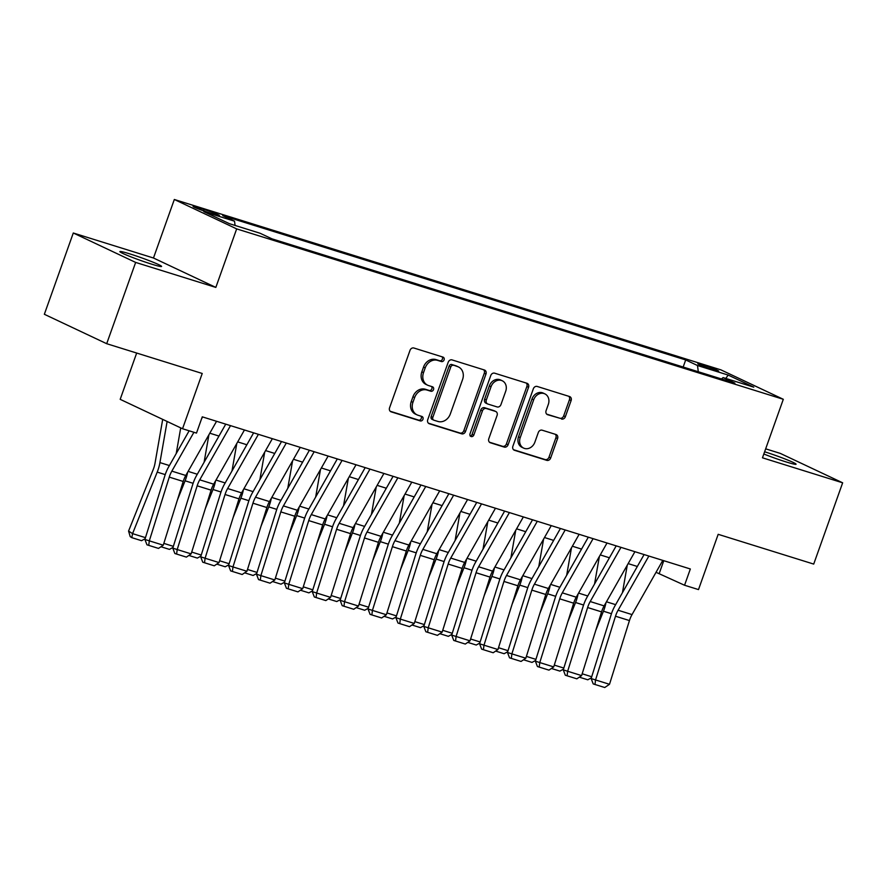 <?xml version="1.0" encoding="UTF-8"?>
<svg xmlns="http://www.w3.org/2000/svg" width="887" height="887" viewBox="0 0 887 887"><rect width="100%" height="100%" fill="white"/><g stroke="black" fill="none" stroke-linecap="round" stroke-linejoin="round"><path stroke-width="1.33" d="M444.088 359.911A2.373 2.007 115.3 0 0 442.968 357.084L413.885 348.014A3.393 2.861 115.3 0 0 410.016 350.354L389.559 407.798A3.393 2.861 115.3 0 0 391.156 411.834L420.25 420.904A2.373 2.007 115.3 0 0 421.835 416.435L418.076 415.26A10.866 9.147 115.3 0 1 417.078 414.872A10.866 9.147 115.3 0 1 412.943 402.321L414.65 397.531A10.866 9.147 115.3 0 1 427.046 390.058L430.816 391.222A2.373 2.007 115.3 0 0 432.401 386.754L428.643 385.59A10.866 9.147 115.3 0 1 427.645 385.202A10.866 9.147 115.3 0 1 423.52 372.64L425.217 367.85A10.866 9.147 115.3 0 1 437.613 360.377L441.382 361.552A2.373 2.007 115.3 0 0 444.088 359.911M427.645 385.202L425.96 384.404A10.866 9.147 115.3 0 1 421.835 371.853L423.531 367.063A10.866 9.147 115.3 0 1 435.927 359.579L439.697 360.754A2.373 2.007 115.3 0 0 442.07 356.796M390.202 411.269L418.564 420.105A2.373 2.007 115.3 0 0 420.937 416.158M417.078 414.872L415.393 414.085A10.866 9.147 115.3 0 1 411.258 401.523L412.965 396.744A10.866 9.147 115.3 0 1 425.361 389.26L429.131 390.435A2.373 2.007 115.3 0 0 431.503 386.477M763.829 454A22.131 1.386 19.6 0 0 786.004 461.894A22.131 1.386 19.6 0 0 796.071 464.223A22.131 1.386 19.6 0 0 785.76 459.266A22.131 1.386 19.6 0 0 764.616 451.771M129.934 253.926A22.131 1.386 19.6 0 0 119.878 251.586A22.131 1.386 19.6 0 0 130.278 256.587A22.131 1.386 19.6 0 0 151.511 264.104A22.131 1.386 19.6 0 0 161.578 266.444A22.131 1.386 19.6 0 0 151.178 261.443A22.131 1.386 19.6 0 0 129.934 253.926M702.859 364.912A11.065 0.699 19.6 0 0 697.825 363.748A11.065 0.699 19.6 0 0 703.025 366.242A11.065 0.699 19.6 0 0 713.647 370.001A11.065 0.699 19.6 0 0 718.681 371.176A11.065 0.699 19.6 0 0 713.481 368.67A11.065 0.699 19.6 0 0 702.859 364.912M561.504 419.03A3.393 2.861 115.3 0 0 565.374 416.69L571.117 400.569A3.393 2.861 115.3 0 0 569.521 396.522L537.212 386.455A3.393 2.861 115.3 0 0 533.342 388.794L512.886 446.239A3.393 2.861 115.3 0 0 514.482 450.286L546.791 460.353A3.393 2.861 115.3 0 0 550.661 458.014L557.59 438.544A3.393 2.861 115.3 0 0 555.994 434.508L542.168 430.195A3.393 2.861 115.3 0 0 538.298 432.534L534.861 442.181A9.081 7.65 115.3 0 1 523.663 448.112A9.081 7.65 115.3 0 1 520.214 437.624L533.675 399.804A9.081 7.65 115.3 0 1 544.873 393.872A9.081 7.65 115.3 0 1 548.321 404.372L546.082 410.67A3.393 2.861 115.3 0 0 547.678 414.717L559.819 418.232A3.393 2.861 115.3 0 0 563.688 415.892L569.432 399.771A3.393 2.861 115.3 0 0 568.789 396.301M135.644 262.419L215.829 287.41L153.473 258.006L73.288 233.004L135.644 262.419L106.695 343.701L202.225 373.471L182.545 428.743L196.482 433.089L202.269 416.835L690.341 568.977L684.553 585.243L698.501 589.589L718.182 534.318L813.712 564.088L842.65 482.805L780.305 453.401L765.658 448.833M215.829 287.41L236.663 228.89L783.31 399.294L762.465 457.814L842.65 482.805M485.976 374.026A3.393 2.861 115.3 0 0 484.38 369.99L452.071 359.911A3.393 2.861 115.3 0 0 448.201 362.251L427.745 419.695A3.393 2.861 115.3 0 0 429.341 423.742L461.65 433.81A3.393 2.861 115.3 0 0 465.52 431.47L485.976 374.026L484.291 373.239A3.393 2.861 115.3 0 0 483.648 369.757M494.647 373.183L526.945 383.262A3.393 2.861 115.3 0 1 528.552 387.297L508.096 444.742A3.393 2.861 115.3 0 1 504.215 447.081L490.4 442.768A3.393 2.861 115.3 0 1 488.792 438.732L497.086 415.438A3.393 2.861 115.3 0 0 495.489 411.391L486.32 408.53A3.393 2.861 115.3 0 0 482.439 410.869L473.802 435.118A2.373 2.007 115.3 0 1 469.977 433.92L490.766 375.523A3.393 2.861 115.3 0 1 494.647 373.183M106.695 343.701L44.35 314.286L73.288 233.004M208.39 212.47L214.521 214.388A10.722 0.676 19.6 0 0 219.399 215.519A10.722 0.676 19.6 0 0 214.366 213.102A10.722 0.676 19.6 0 0 204.077 209.454L197.945 207.547A10.722 0.676 19.6 0 0 193.067 206.416A10.722 0.676 19.6 0 0 198.1 208.833A10.722 0.676 19.6 0 0 208.39 212.47M236.663 228.89L174.318 199.486L720.954 369.879L783.31 399.294M683.167 367.03L685.695 359.945L222.726 215.619L234.523 221.185L235.077 225.453M685.695 359.945L697.492 365.511L728.172 375.068L753.784 387.153L723.105 377.585L734.902 383.151L271.921 238.825L260.135 233.27L229.456 223.701L203.844 211.627L234.523 221.185M136.676 353.048L120.188 399.338L182.545 428.743M153.473 258.006L174.318 199.486M656.036 572.303L684.553 585.243M209.798 433.2L218.978 436.06M237.694 441.892L246.863 444.753M265.579 450.585L274.759 453.445M293.475 459.289L302.644 462.149M321.36 467.981L330.541 470.842M349.245 476.674L358.426 479.534M377.141 485.366L386.322 488.227M405.026 494.059L414.207 496.92M432.923 502.752L442.103 505.612M460.808 511.444L469.988 514.305M488.704 520.137L497.873 522.997M516.589 528.84L525.769 531.701M544.485 537.533L553.654 540.394M572.37 546.226L581.55 549.086M600.255 554.918L609.436 557.779M628.151 563.611L637.332 566.471M663.775 560.695L659.285 573.312M723.105 377.585L721.497 378.971M698.302 371.742L697.492 365.511M728.172 375.068L725.788 378.427M428.388 423.177L459.965 433.022A3.393 2.861 115.3 0 0 463.834 430.683L484.291 373.239M453.49 365.322A2.373 2.007 115.3 0 0 450.784 366.963L432.823 417.378A2.373 2.007 115.3 0 0 433.954 420.216L437.923 421.447A10.866 9.147 115.3 0 0 450.319 413.974L462.593 379.503A10.866 9.147 115.3 0 0 458.457 366.952A10.866 9.147 115.3 0 0 457.459 366.564L451.805 364.524A2.373 2.007 115.3 0 0 449.099 366.165L450.784 366.963M432.268 419.418A2.373 2.007 115.3 0 1 431.149 416.591L449.099 366.165M458.457 366.952L456.772 366.154A10.866 9.147 115.3 0 0 455.774 365.766L457.459 366.564M451.805 364.524L455.774 365.766M489.436 442.203L502.53 446.283A3.393 2.861 115.3 0 0 506.41 443.955L526.867 386.51A3.393 2.861 115.3 0 0 526.224 383.029M494.403 410.881A3.393 2.861 115.3 0 0 493.804 410.592L484.635 407.732A3.393 2.861 115.3 0 0 480.754 410.071L472.117 434.331L473.802 435.118M470.154 436.027A2.373 2.007 115.3 0 0 472.117 434.331M505.701 391.256A9.081 7.65 115.3 0 0 502.253 380.767A9.081 7.65 115.3 0 0 491.054 386.688L486.309 400.015A3.393 2.861 115.3 0 0 487.905 404.062L497.075 406.922A3.393 2.861 115.3 0 0 500.955 404.583L505.701 391.256M502.253 380.767L500.567 379.969A9.081 7.65 115.3 0 0 489.369 385.9L491.054 386.688M487.595 403.94L485.91 403.142A3.393 2.861 115.3 0 1 484.624 399.217L489.369 385.9M546.725 414.151L559.819 418.232M544.873 393.872L543.188 393.074A9.081 7.65 115.3 0 0 531.989 399.006L533.675 399.804M523.663 448.112L521.977 447.325A9.081 7.65 115.3 0 1 518.529 436.825L531.989 399.006M513.529 449.709L545.106 459.555A3.393 2.861 115.3 0 0 548.975 457.215L555.905 437.757A3.393 2.861 115.3 0 0 555.273 434.275M162.698 419.385L155.025 463.202A17.285 9.247 107.3 0 1 153.218 469.545L128.571 531.058L132.562 533.63L157.21 472.106A25.934 13.882 -72.7 0 0 159.926 462.593L167.122 421.48M176.214 453.567L180.715 427.878M145.124 538.731L141.554 540.693L131.797 537.655L130.201 536.624L128.571 531.058M131.797 537.655L132.562 533.63L145.468 537.655M216.561 421.292L185.793 475.476A17.285 9.247 -72.7 0 0 183.21 481.464L163.263 545.195L149.315 540.848L148.739 545.372L146.976 544.818L144.903 539.451L164.86 475.72A25.934 13.882 107.3 0 1 168.718 466.75L189.142 430.805M144.903 539.451L149.315 540.848L169.262 477.117A17.285 9.247 -72.7 0 1 171.845 471.13L193.909 432.291M202.624 416.945L201.582 418.764M163.263 545.195L158.496 548.41L148.739 545.372M177.411 499.991L185.095 480.809A25.934 13.882 -72.7 0 0 187.634 472.228M204.099 462.26L208.922 434.752M173.02 547.423L169.45 549.386L160.968 546.747M163.829 543.376L173.353 546.348M218.623 435.949L218.435 437.014M205.296 508.683L212.991 489.502A25.934 13.882 -72.7 0 0 215.53 480.92M231.995 470.953L236.807 443.445M200.905 556.116L197.335 558.089L188.853 555.439M191.714 552.069L201.249 555.04M246.519 444.642L246.331 445.706M233.192 517.376L240.876 498.195A25.934 13.882 -72.7 0 0 243.415 489.613M259.88 479.645L264.703 452.137M228.802 564.819L225.22 566.782L216.75 564.132M219.61 560.761L229.134 563.733M274.405 453.335L274.216 454.399M261.077 526.069L268.772 506.887A25.934 13.882 -72.7 0 0 271.311 498.306M287.765 488.338L292.588 460.841M256.687 573.512L253.117 575.475L244.635 572.825M247.495 569.454L257.03 572.425M244.457 429.984L213.678 484.18A17.285 9.247 -72.7 0 0 211.106 490.156L191.148 553.887L177.2 549.541L176.624 554.065L174.861 553.51L172.788 548.144L192.745 484.413A25.934 13.882 107.3 0 1 196.615 475.443L225.741 424.152M172.788 548.144L177.2 549.541L197.158 485.81A17.285 9.247 -72.7 0 1 199.73 479.834L230.509 425.638M191.148 553.887L186.392 557.114L176.624 554.065M272.342 438.677L241.574 492.873A17.285 9.247 -72.7 0 0 238.991 498.849L219.034 562.58L205.097 558.233L204.52 562.757L202.757 562.203L200.684 556.836L220.641 493.105A25.934 13.882 107.3 0 1 224.5 484.136L253.627 432.845M200.684 556.836L205.097 558.233L225.043 494.502A17.285 9.247 -72.7 0 1 227.626 488.526L258.394 434.331M219.034 562.58L214.277 565.806L204.52 562.757M300.238 447.37L269.46 501.565A17.285 9.247 -72.7 0 0 266.876 507.541L246.93 571.272L232.982 566.926L232.405 571.45L230.642 570.895L228.569 565.529L248.526 501.798A25.934 13.882 107.3 0 1 252.396 492.828L281.523 441.538M228.569 565.529L232.982 566.926L252.939 503.195A17.285 9.247 -72.7 0 1 255.511 497.219L286.29 443.023M246.93 571.272L242.173 574.499L232.405 571.45M328.123 456.073L297.345 510.258A17.285 9.247 -72.7 0 0 294.772 516.234L274.815 579.976L260.878 575.619L260.301 580.142L258.538 579.588L256.465 574.233L276.411 510.491A25.934 13.882 107.3 0 1 280.281 501.521L309.408 450.23M256.465 574.233L260.878 575.619L280.824 511.888A17.285 9.247 -72.7 0 1 283.408 505.912L314.175 451.716M274.815 579.976L270.058 583.191L260.301 580.142M302.29 462.038L302.112 463.092M288.974 534.761L296.657 515.58A25.934 13.882 -72.7 0 0 299.196 507.009M315.661 497.042L320.484 469.533M284.583 582.205L281.002 584.167L272.531 581.517M275.391 578.158L284.915 581.129M356.02 464.766L325.241 518.95A17.285 9.247 -72.7 0 0 322.657 524.927L302.711 588.669L288.763 584.322L288.186 588.846L286.423 588.281L284.35 582.925L304.308 519.183A25.934 13.882 107.3 0 1 308.177 510.225L337.304 458.934M284.35 582.925L288.763 584.322L308.72 520.58A17.285 9.247 -72.7 0 1 311.293 514.604L342.072 460.42M302.711 588.669L297.954 591.884L288.186 588.846M330.186 470.731L329.997 471.784M316.859 543.454L324.542 524.272A25.934 13.882 -72.7 0 0 327.081 515.702M343.546 505.734L348.369 478.226M312.468 590.897L308.898 592.86L300.416 590.221M303.276 586.85L312.801 589.822M383.905 473.458L353.126 527.643A17.285 9.247 -72.7 0 0 350.553 533.63L330.596 597.361L316.648 593.015L316.082 597.539L314.32 596.973L312.246 591.618L332.193 527.887A25.934 13.882 107.3 0 1 336.062 518.917L365.189 467.626M312.246 591.618L316.648 593.015L336.605 529.273A17.285 9.247 -72.7 0 1 339.189 523.297L369.957 469.112M330.596 597.361L325.839 600.577L316.082 597.539M358.071 479.423L357.882 480.488M344.755 552.157L352.438 532.965A25.934 13.882 -72.7 0 0 354.977 524.394M371.442 514.427L376.254 486.919M340.353 599.59L336.783 601.552L328.301 598.913M331.173 595.543L340.697 598.514M411.79 482.151L381.022 536.336A17.285 9.247 -72.7 0 0 378.439 542.323L358.492 606.054L344.544 601.708L343.968 606.231L342.205 605.677L340.131 600.311L360.089 536.58A25.934 13.882 107.3 0 1 363.947 527.61L393.085 476.319M340.131 600.311L344.544 601.708L364.49 537.977A17.285 9.247 -72.7 0 1 367.074 531.989L397.853 477.805M358.492 606.054L353.736 609.269L343.968 606.231M385.967 488.116L385.778 489.18M372.64 560.85L380.323 541.658A25.934 13.882 -72.7 0 0 382.862 533.087M399.327 523.119L404.15 495.611M368.249 608.282L364.679 610.245L356.197 607.606M359.058 604.235L368.582 607.207M439.686 490.844L408.907 545.039A17.285 9.247 -72.7 0 0 406.335 551.015L386.377 614.746L372.429 610.4L371.864 614.924L370.09 614.369L368.027 609.003L387.974 545.272A25.934 13.882 107.3 0 1 391.843 536.302L420.97 485.012M368.027 609.003L372.429 610.4L392.387 546.669A17.285 9.247 -72.7 0 1 394.959 540.682L425.738 486.497M386.377 614.746L381.621 617.962L371.864 614.924M413.852 496.809L413.664 497.873M400.525 569.543L408.22 550.361A25.934 13.882 -72.7 0 0 410.759 541.78M427.224 531.812L432.036 504.304M396.134 616.975L392.564 618.938L384.082 616.299M386.943 612.928L396.478 615.9M467.571 499.536L436.803 553.732A17.285 9.247 -72.7 0 0 434.22 559.708L414.273 623.439L400.325 619.093L399.749 623.616L397.986 623.062L395.912 617.696L415.87 553.965A25.934 13.882 107.3 0 1 419.728 544.995L448.866 493.704M395.912 617.696L400.325 619.093L420.272 555.362A17.285 9.247 -72.7 0 1 422.855 549.386L453.634 495.19M414.273 623.439L409.506 626.665L399.749 623.616M441.748 505.501L441.56 506.566M428.421 578.235L436.105 559.054A25.934 13.882 -72.7 0 0 438.644 550.472M455.109 540.505L459.932 512.996M424.03 625.679L420.449 627.641L411.978 624.991M414.839 621.621L424.363 624.592M495.467 508.229L464.688 562.425A17.285 9.247 -72.7 0 0 462.116 568.401L442.158 632.132L428.21 627.785L427.634 632.309L425.871 631.755L423.798 626.388L443.755 562.657A25.934 13.882 107.3 0 1 447.625 553.688L476.751 502.397M423.798 626.388L428.21 627.785L448.168 564.054A17.285 9.247 -72.7 0 1 450.74 558.078L481.519 503.883M442.158 632.132L437.402 635.358L427.634 632.309M469.633 514.194L469.445 515.258M456.306 586.928L464.001 567.747A25.934 13.882 -72.7 0 0 466.54 559.165M483.005 549.197L487.817 521.689M451.915 634.371L448.345 636.334L439.863 633.684M442.724 630.313L452.259 633.285M523.352 516.921L492.573 571.117A17.285 9.247 -72.7 0 0 490.001 577.093L470.043 640.824L456.106 636.478L455.53 641.002L453.767 640.447L451.694 635.092L471.64 571.35A25.934 13.882 107.3 0 1 475.51 562.38L504.636 511.089M451.694 635.092L456.106 636.478L476.053 572.747A17.285 9.247 -72.7 0 1 478.636 566.771L509.404 512.575M470.043 640.824L465.287 644.051L455.53 641.002M497.518 522.898L497.341 523.951M484.202 595.62L491.886 576.439A25.934 13.882 -72.7 0 0 494.425 567.868M510.89 557.89L515.713 530.393M479.812 643.064L476.23 645.026L467.759 642.376M470.62 639.017L480.144 641.977M551.248 525.625L520.469 579.81A17.285 9.247 -72.7 0 0 517.886 585.786L497.94 649.528L483.992 645.182L483.415 649.705L481.652 649.14L479.579 643.785L499.536 580.043A25.934 13.882 107.3 0 1 503.406 571.073L532.533 519.782M479.579 643.785L483.992 645.182L503.949 581.44A17.285 9.247 -72.7 0 1 506.521 575.463L537.3 521.268M497.94 649.528L493.183 652.743L483.415 649.705M579.133 534.318L548.354 588.502A17.285 9.247 -72.7 0 0 545.782 594.478L525.825 658.221L511.888 653.874L511.311 658.398L509.548 657.832L507.475 652.477L527.421 588.735A25.934 13.882 107.3 0 1 531.291 579.776L560.418 528.486M507.475 652.477L511.888 653.874L531.834 590.132A17.285 9.247 -72.7 0 1 534.417 584.156L565.185 529.971M525.825 658.221L521.068 661.436L511.311 658.398M607.018 543.01L576.251 597.195A17.285 9.247 -72.7 0 0 573.667 603.182L553.721 666.913L539.773 662.567L539.196 667.091L537.433 666.525L535.36 661.17L555.317 597.439A25.934 13.882 107.3 0 1 559.187 588.469L588.314 537.178M535.36 661.17L539.773 662.567L559.73 598.825A17.285 9.247 -72.7 0 1 562.303 592.849L593.081 538.664M553.721 666.913L548.964 670.128L539.196 667.091M525.414 531.59L525.226 532.643M512.087 604.313L519.771 585.132A25.934 13.882 -72.7 0 0 522.321 576.561M538.775 566.593L543.598 539.085M507.697 651.757L504.126 653.719L495.645 651.08M498.505 647.71L508.04 650.681M553.3 540.283L553.122 541.336M539.983 613.017L547.667 593.824A25.934 13.882 -72.7 0 0 550.206 585.254M566.671 575.286L571.483 547.778M535.593 660.449L532.012 662.412L523.53 659.773M526.401 656.402L535.925 659.374M581.196 548.975L581.007 550.04M567.868 621.709L575.552 602.517A25.934 13.882 -72.7 0 0 578.091 593.946M594.556 583.979L599.379 556.471M563.478 669.142L559.908 671.104L551.426 668.465M554.286 665.095L563.81 668.066M634.915 551.703L604.136 605.888A17.285 9.247 -72.7 0 0 601.563 611.875L581.606 675.606L567.658 671.259L567.092 675.783L565.318 675.229L563.256 669.862L583.202 606.131A25.934 13.882 107.3 0 1 587.072 597.162L616.199 545.871M563.256 669.862L567.658 671.259L587.615 607.528A17.285 9.247 -72.7 0 1 590.199 601.541L620.967 547.357M581.606 675.606L576.849 678.821L567.092 675.783M609.081 557.668L608.892 558.732M595.765 630.402L603.448 611.221A25.934 13.882 -72.7 0 0 605.987 602.639M622.452 592.671L627.264 565.163M591.363 677.834L587.793 679.797L579.311 677.158M582.171 673.787L591.707 676.759M662.8 560.396L632.032 614.591A17.285 9.247 -72.7 0 0 629.448 620.567L609.502 684.298L595.554 679.952L594.977 684.476L593.215 683.921L591.141 678.555L611.099 614.824A25.934 13.882 107.3 0 1 614.957 605.854L644.095 554.563M591.141 678.555L595.554 679.952L615.5 616.221A17.285 9.247 -72.7 0 1 618.084 610.234L648.863 556.049M609.502 684.298L604.734 687.514L594.977 684.476M197.557 208.622L197.945 207.547M203.578 210.873L204.077 209.454M435.927 359.579L437.613 360.377M423.531 367.063L425.217 367.85M421.835 371.853L423.52 372.64M429.131 390.435L430.816 391.222M425.361 389.26L427.046 390.058M412.965 396.744L414.65 397.531M411.258 401.523L412.943 402.321M418.564 420.105L420.25 420.904M390.557 411.557L391.156 411.834M439.697 360.754L441.382 361.552M463.834 430.683L465.52 431.47M459.965 433.022L461.65 433.81M428.743 423.454L429.341 423.742M431.149 416.591L432.823 417.378M526.867 386.51L528.552 387.297M506.41 443.955L508.096 444.742M502.53 446.283L504.215 447.081M489.79 442.491L490.4 442.768M493.804 410.592L495.489 411.391M484.635 407.732L486.32 408.53M480.754 410.071L482.439 410.869M484.624 399.217L486.309 400.015M547.079 414.429L547.678 414.717M518.529 436.825L520.214 437.624M555.905 437.757L557.59 438.544M548.975 457.215L550.661 458.014M545.106 459.555L546.791 460.353M513.883 449.997L514.482 450.286M569.432 399.771L571.117 400.569M563.688 415.892L565.374 416.69M157.21 472.106L165.215 474.612M159.926 462.593L169.406 465.553M185.793 475.476L171.845 471.13M183.21 481.464L169.262 477.117M185.095 480.809L193.111 483.304M188.111 471.385L197.291 474.246M212.991 489.502L220.996 491.997M216.007 480.078L225.187 482.938M240.876 498.195L248.892 500.689M243.892 488.77L253.072 491.631M268.772 506.887L276.777 509.382M271.788 497.474L280.957 500.335M213.678 484.18L199.73 479.834M211.106 490.156L197.158 485.81M241.574 492.873L227.626 488.526M238.991 498.849L225.043 494.502M269.46 501.565L255.511 497.219M266.876 507.541L252.939 503.195M297.345 510.258L283.408 505.912M294.772 516.234L280.824 511.888M296.657 515.58L304.673 518.075M299.673 506.167L308.853 509.027M325.241 518.95L311.293 514.604M322.657 524.927L308.72 520.58M324.542 524.272L332.558 526.767M327.569 514.859L336.738 517.72M353.126 527.643L339.189 523.297M350.553 533.63L336.605 529.273M352.438 532.965L360.444 535.471M355.454 523.552L364.635 526.412M381.022 536.336L367.074 531.989M378.439 542.323L364.49 537.977M380.323 541.658L388.34 544.163M383.339 532.244L392.52 535.105M408.907 545.039L394.959 540.682M406.335 551.015L392.387 546.669M408.22 550.361L416.225 552.856M411.235 540.937L420.416 543.798M436.803 553.732L422.855 549.386M434.22 559.708L420.272 555.362M436.105 559.054L444.121 561.549M439.12 549.63L448.301 552.49M464.688 562.425L450.74 558.078M462.116 568.401L448.168 564.054M464.001 567.747L472.006 570.241M467.017 558.322L476.186 561.183M492.573 571.117L478.636 566.771M490.001 577.093L476.053 572.747M491.886 576.439L499.902 578.934M494.902 567.026L504.082 569.886M520.469 579.81L506.521 575.463M517.886 585.786L503.949 581.44M548.354 588.502L534.417 584.156M545.782 594.478L531.834 590.132M576.251 597.195L562.303 592.849M573.667 603.182L559.73 598.825M519.771 585.132L527.787 587.626M522.798 575.718L531.967 578.579M547.667 593.824L555.672 596.319M550.683 584.411L559.863 587.272M575.552 602.517L583.568 605.023M578.579 593.104L587.748 595.964M604.136 605.888L590.199 601.541M601.563 611.875L587.615 607.528M603.448 611.221L611.453 613.715M606.464 601.796L615.645 604.657M632.032 614.591L618.084 610.234M629.448 620.567L615.5 616.221M432.047 419.329L433.732 420.128M494.114 410.714L495.8 411.513"/></g></svg>
